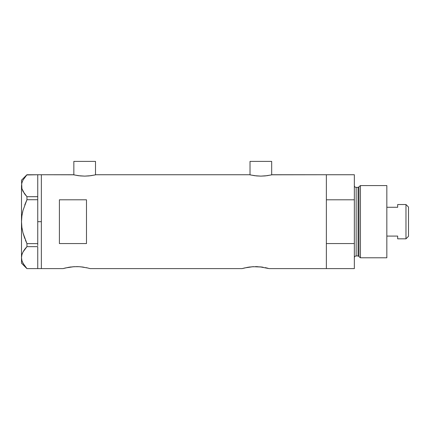 <?xml version="1.0" encoding="UTF-8"?>
<svg xmlns="http://www.w3.org/2000/svg" width="430" height="430" viewBox="0 0 430 430"><rect width="100%" height="100%" fill="white"/><g stroke="black" fill="none" stroke-linecap="round" stroke-linejoin="round"><path stroke-width="0.64" d="M95.508 174.854L95.508 161.39L73.847 161.39L73.847 174.854L73.847 161.39L95.508 161.39L95.508 174.854M271.679 174.854L271.679 161.39L250.018 161.39L250.018 174.854L250.018 161.39L271.679 161.39L271.679 174.854M259.623 266.793L269.153 268.61L326.37 268.61L326.37 174.747L272.131 174.747L267.121 175.693L260.843 176.123L254.576 175.693L249.567 174.747L95.96 174.747L90.95 175.693L84.672 176.123L78.4 175.693L73.396 174.747L41.355 174.747L41.355 268.61L63.016 268.61L68.709 267.293M65.58 267.933L73.901 266.691L79.206 266.691L84.076 267.24M72.498 266.799L77.615 266.627M74.352 266.67L73.895 266.691M80.56 266.793L87.784 267.998M82.716 267.035L81.748 266.912M86.124 267.621L87.521 267.933M87.806 268.003L90.09 268.61L242.074 268.61L247.766 267.293M244.643 267.933L252.958 266.691L261.779 267.035M251.555 266.799L258.263 266.691M253.41 266.67L252.953 266.691M256.672 266.627L255.613 266.616M265.181 267.621L266.578 267.933M59.404 243.563L59.404 199.794L86.484 199.794L86.484 243.563L59.404 243.563L59.404 199.794L86.484 199.794L86.484 243.563L59.404 243.563M271.911 174.8L326.37 174.747L326.37 199.794L354.347 199.794L354.347 174.747L354.347 243.563L326.37 243.563L326.37 268.61L269.153 268.61M249.567 174.747L95.96 174.747M95.094 174.946L88.999 175.918L84.672 176.123L80.351 175.918L74.261 174.951M63.016 268.61L65.306 268.003L63.016 268.61L41.355 268.61L41.355 174.747L73.616 174.8M242.074 268.61L244.364 268.003L242.074 268.61L90.09 268.61M263.144 267.24L260.811 266.912M268.11 268.32L266.863 268.003L268.11 268.32M326.37 268.61L326.37 174.747L326.37 199.794L354.347 199.794L354.347 268.61L326.37 268.61L354.347 268.61L354.347 243.563L326.37 243.563L326.37 268.61M248.083 267.24L250.421 266.912M76.561 266.616L79.206 266.691M69.02 267.24L71.358 266.912M271.265 174.946L265.17 175.918L260.843 176.123L256.522 175.918L250.432 174.946M37.743 221.681L41.355 221.681L41.355 174.747L41.355 221.681L37.743 221.681L37.743 243.627L37.743 198.703L37.743 221.681M25.375 240.037L26.945 243.627L22.994 232.915L21.887 227.362L23 232.942L24.725 238.36L22.994 232.915L21.887 227.362L21.5 221.681L21.887 216L21.5 221.681L21.892 215.968L23 210.415L26.945 199.73L24.73 204.992L26.945 199.73L26.945 196.698L37.743 196.698L37.743 198.703L37.743 196.666L26.945 196.698L23.016 191.382L21.898 188.598L21.5 185.722L21.882 182.9L22.989 180.111L26.945 174.752L37.743 174.752L37.743 196.666L37.743 174.752L26.757 174.956M22.392 261.956L24.736 265.987L26.945 268.605L37.743 268.605L26.945 268.605L23.016 263.289L21.898 260.505L21.5 257.635L21.882 254.807L22.989 252.018L26.945 246.659L24.736 249.282L26.945 246.659L26.945 243.627L37.743 243.627L37.743 244.654L37.743 243.627L26.945 243.627L23 232.942M37.743 246.691L37.743 268.573L37.743 246.691M24.483 193.736L21.898 188.598L21.5 180.165L21.887 188.576M22.451 212.748L22.709 211.581M21.887 227.362L21.5 221.681L21.5 257.635L21.892 260.483M23.016 263.289L21.898 260.505L21.5 257.635L21.882 254.807L22.989 252.018L24.725 249.292L23.016 251.975L21.887 254.78L22.381 253.329M26.945 246.659L37.743 246.659L26.945 246.659L26.945 243.627M24.435 193.667L26.945 196.698L26.945 199.73L37.743 199.73L26.945 199.73L23 210.415L21.892 215.968L21.5 221.681L21.5 185.722L21.892 188.576M24.725 177.386L26.945 174.752L22.989 180.111L21.882 182.9L21.5 185.722L21.5 263.192L21.5 257.635L21.882 260.456M24.322 249.851L23.005 251.996M26.214 247.465L24.736 249.282M21.887 227.379L22.322 229.969M37.743 244.654L37.743 245.632L37.743 244.654M41.355 268.61L41.355 221.681L41.355 268.61L37.743 268.61M360.437 185.577L358.959 186.717L358.959 256.646L360.437 257.78L360.437 185.577L360.437 257.78L386.839 257.78L386.839 185.577L360.437 185.577L386.839 185.577L386.839 257.78L360.437 257.78L358.959 256.646A0.903 0.903 0 0 0 358.088 255.974A0.903 0.903 0 0 1 358.959 256.646L358.959 186.717A0.903 0.903 0 0 1 358.088 187.383L356.153 187.383A1.806 1.806 0 0 1 354.347 185.577A1.806 1.806 0 0 0 356.153 187.383L356.153 255.974L358.088 255.974L358.088 187.383A0.903 0.903 0 0 0 358.959 186.717L360.437 185.577M354.347 257.78A1.806 1.806 0 0 1 356.153 255.974A1.806 1.806 0 0 0 354.347 257.78M358.088 255.974L356.153 255.974L356.153 187.383L358.088 187.383L358.088 255.974M405.974 238.827L408.5 236.301L408.5 207.056L405.974 204.529L405.974 238.827L405.974 204.529L397.669 204.529L397.669 207.271L386.839 207.271L397.669 207.271L397.669 204.529L405.974 204.529L408.5 207.056L408.5 236.301L405.974 238.827L397.669 238.827L405.974 238.827M397.669 238.65L397.669 236.086L386.839 236.086L397.669 236.086L397.669 238.827M37.743 174.747L41.355 174.747M21.5 263.192L26.913 268.605M21.5 180.165L26.913 174.752M326.37 174.747L354.347 174.747"/></g></svg>
